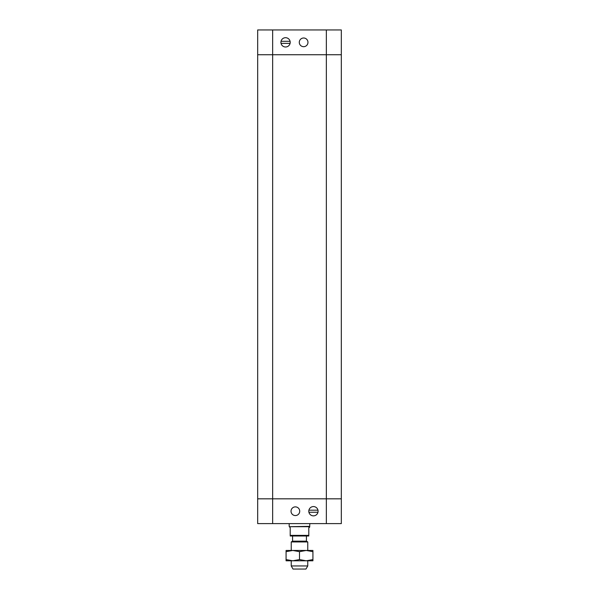 <?xml version="1.0" encoding="UTF-8"?>
<svg xmlns="http://www.w3.org/2000/svg" width="599" height="599" viewBox="0 0 599 599"><rect width="100%" height="100%" fill="white"/><g stroke="black" fill="none" stroke-linecap="round" stroke-linejoin="round"><path stroke-width="0.9" d="M307.968 42.342A4.335 4.335 0 0 1 301.462 46.101A4.335 4.335 0 0 1 301.462 38.583A4.335 4.335 0 0 1 307.968 42.342M290.088 43.375L281.028 43.375M281.028 41.309L290.088 41.309A4.65 4.65 0 0 1 284.188 46.782A4.65 4.65 0 0 1 282.399 38.935A4.65 4.65 0 0 1 290.088 41.309M326.35 523.608L326.35 54.734L257.675 54.734L257.675 498.825L326.35 498.825L257.675 498.825L257.675 523.608L341.325 523.608L341.325 498.825L326.35 498.825L341.325 498.825L341.325 54.734L326.35 54.734L341.325 54.734L341.325 29.95L257.675 29.95L257.675 54.734L257.675 29.95M326.35 29.95L326.35 54.734L257.675 54.734M291.241 565.95L293.023 569.05L305.977 569.05L307.759 565.95L291.241 565.95L291.241 560.791M307.759 565.95L307.759 560.791M307.759 550.459L307.759 541.938L291.241 541.938L291.241 550.459M291.241 541.938L292.582 541.167L306.418 541.167L307.759 541.938M309.623 526.708L289.377 526.708L290.208 527.741L290.208 536L308.792 536L308.792 527.741L309.623 527.262L309.825 523.608M290.208 535.379L308.792 535.379M306.418 541.167L306.418 536M289.377 526.708L309.825 526.349M291.032 511.217A4.335 4.335 0 0 1 297.538 507.458A4.335 4.335 0 0 1 297.538 514.975A4.335 4.335 0 0 1 291.032 511.217M308.912 510.183L317.972 510.183M317.972 512.25L308.912 512.25A4.65 4.65 0 0 1 314.812 506.776A4.65 4.65 0 0 1 316.601 514.623A4.65 4.65 0 0 1 308.912 512.25M257.675 498.825L257.675 523.608M292.784 550.459L312.925 550.459L312.925 551.657L306.216 550.459L299.5 551.657L292.784 550.459L286.075 551.657L286.075 550.459L292.784 550.459M286.075 560.791L286.075 559.586L292.784 560.791L286.075 560.791M292.784 560.791L299.5 559.586L306.216 560.791L292.784 560.791M306.216 560.791L312.925 559.586L312.925 560.791L306.216 560.791M286.075 551.657L286.075 559.586M312.925 551.657L312.925 559.586M299.5 551.657L299.5 559.586M272.65 523.608L272.65 29.95M292.582 541.167L292.582 536M289.175 526.349L289.175 523.608"/></g></svg>
